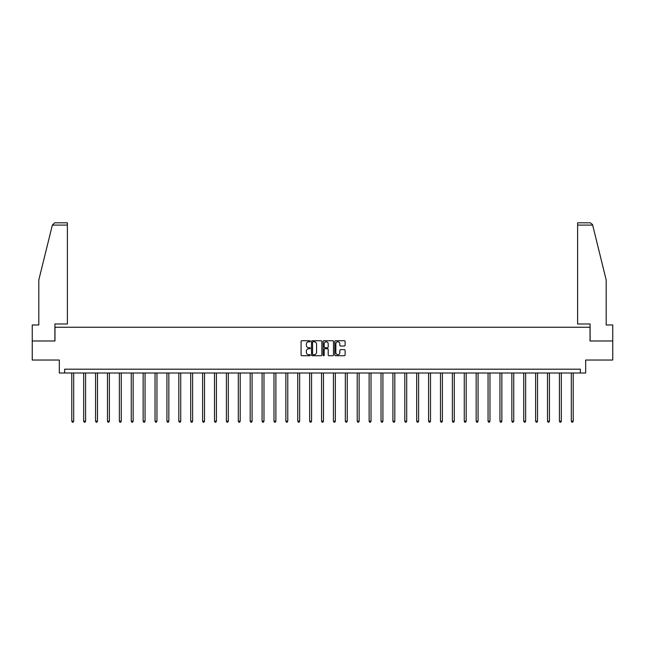 <?xml version="1.0" encoding="UTF-8"?>
<svg xmlns="http://www.w3.org/2000/svg" width="645" height="645" viewBox="0 0 645 645"><rect width="100%" height="100%" fill="white"/><g stroke="black" fill="none" stroke-linecap="round" stroke-linejoin="round"><path stroke-width="0.97" d="M310.301 341.261A0.524 0.524 0 0 0 309.777 340.737L301.828 340.737A0.75 0.75 0 0 0 301.078 341.487L301.078 354.96A0.75 0.75 0 0 0 301.828 355.709L309.777 355.709A0.524 0.524 0 0 0 310.301 355.185A0.524 0.524 0 0 0 309.777 354.661L308.745 354.661A2.395 2.395 0 0 1 306.351 352.267L306.351 351.146A2.395 2.395 0 0 1 308.745 348.752L309.777 348.752A0.524 0.524 0 0 0 310.301 348.227A0.524 0.524 0 0 0 309.777 347.703L308.745 347.703A2.395 2.395 0 0 1 306.351 345.309L306.351 344.18A2.395 2.395 0 0 1 308.745 341.786L309.777 341.786A0.524 0.524 0 0 0 310.301 341.261M344.374 346.018A0.75 0.75 0 0 0 345.115 345.269L345.115 341.487A0.75 0.75 0 0 0 344.374 340.737L335.537 340.737A0.75 0.75 0 0 0 334.795 341.487L334.795 354.96A0.75 0.75 0 0 0 335.537 355.709L344.374 355.709A0.75 0.75 0 0 0 345.115 354.96L345.115 350.396A0.75 0.75 0 0 0 344.374 349.646L340.592 349.646A0.75 0.75 0 0 0 339.842 350.396L339.842 352.654A2 2 0 0 1 337.843 354.661A2 2 0 0 1 335.843 352.654L335.843 343.793A2 2 0 0 1 337.843 341.786A2 2 0 0 1 339.842 343.793L339.842 345.269A0.75 0.75 0 0 0 340.592 346.018L344.374 346.018M580.347 373.003L585.684 373.003L585.684 360.039L612.75 360.039L612.75 340.979L590.03 340.979L590.03 327.257L54.97 327.257L54.97 340.979L32.25 340.979L32.25 360.039L59.316 360.039L59.316 373.003L580.347 373.003L580.347 369.19L64.653 369.19L64.653 373.003M321.847 341.487A0.75 0.75 0 0 0 321.097 340.737L312.269 340.737A0.75 0.75 0 0 0 311.519 341.487L311.519 354.96A0.75 0.75 0 0 0 312.269 355.709L321.097 355.709A0.75 0.75 0 0 0 321.847 354.96L321.847 341.487M323.903 340.737L332.731 340.737A0.75 0.75 0 0 1 333.481 341.487L333.481 354.96A0.75 0.75 0 0 1 332.731 355.709L328.958 355.709A0.75 0.75 0 0 1 328.208 354.96L328.208 349.493A0.75 0.75 0 0 0 327.458 348.752L324.951 348.752A0.75 0.75 0 0 0 324.201 349.493L324.201 355.185A0.524 0.524 0 0 1 323.677 355.709A0.524 0.524 0 0 1 323.153 355.185L323.153 341.487A0.75 0.75 0 0 1 323.903 340.737M313.091 341.786A0.524 0.524 0 0 0 312.567 342.31L312.567 354.137A0.524 0.524 0 0 0 313.091 354.661L314.171 354.661A2.395 2.395 0 0 0 316.566 352.267L316.566 344.18A2.395 2.395 0 0 0 314.171 341.786L313.091 341.786M328.208 343.825A2 2 0 0 0 326.201 341.826A2 2 0 0 0 324.201 343.825L324.201 346.954A0.75 0.75 0 0 0 324.951 347.703L327.458 347.703A0.75 0.75 0 0 0 328.208 346.954L328.208 343.825M71.78 373.003L71.78 421.201L73.683 421.201L73.683 373.003M73.683 421.201L73.119 422.193L72.353 422.193L71.78 421.201M52.35 225.097L54.704 222.807L67.394 222.807L67.394 225.097L52.35 225.097L38.805 279.986L38.805 324.967L32.25 324.967L32.25 340.979M54.898 340.979L54.898 323.975L67.394 323.975L67.394 225.097M612.75 340.979L612.75 324.967L606.195 324.967L606.195 279.986L592.521 224.549L590.296 222.807L577.606 222.807L577.606 323.975L590.102 323.975L590.102 340.979M83.673 373.003L83.673 421.201L85.583 421.201L85.583 373.003M85.583 421.201L85.011 422.193L84.245 422.193L83.673 421.201M95.565 373.003L95.565 421.201L97.476 421.201L97.476 373.003M97.476 421.201L96.903 422.193L96.137 422.193L95.565 421.201M107.465 373.003L107.465 421.201L109.368 421.201L109.368 373.003M109.368 421.201L108.795 422.193L108.038 422.193L107.465 421.201M119.357 373.003L119.357 421.201L121.26 421.201L121.26 373.003M121.26 421.201L120.688 422.193L119.93 422.193L119.357 421.201M131.249 373.003L131.249 421.201L133.152 421.201L133.152 373.003M133.152 421.201L132.58 422.193L131.822 422.193L131.249 421.201M143.142 373.003L143.142 421.201L145.052 421.201L145.052 373.003M145.052 421.201L144.48 422.193L143.714 422.193L143.142 421.201M155.034 373.003L155.034 421.201L156.945 421.201L156.945 373.003M156.945 421.201L156.372 422.193L155.606 422.193L155.034 421.201M166.926 373.003L166.926 421.201L168.837 421.201L168.837 373.003M168.837 421.201L168.264 422.193L167.498 422.193L166.926 421.201M178.826 373.003L178.826 421.201L180.729 421.201L180.729 373.003M180.729 421.201L180.157 422.193L179.399 422.193L178.826 421.201M190.718 373.003L190.718 421.201L192.621 421.201L192.621 373.003M192.621 421.201L192.049 422.193L191.291 422.193L190.718 421.201M202.611 373.003L202.611 421.201L204.513 421.201L204.513 373.003M204.513 421.201L203.949 422.193L203.183 422.193L202.611 421.201M214.503 373.003L214.503 421.201L216.414 421.201L216.414 373.003M216.414 421.201L215.841 422.193L215.075 422.193L214.503 421.201M226.395 373.003L226.395 421.201L228.306 421.201L228.306 373.003M228.306 421.201L227.733 422.193L226.967 422.193L226.395 421.201M238.295 373.003L238.295 421.201L240.198 421.201L240.198 373.003M240.198 421.201L239.626 422.193L238.86 422.193L238.295 421.201M250.187 373.003L250.187 421.201L252.09 421.201L252.09 373.003M252.09 421.201L251.518 422.193L250.76 422.193L250.187 421.201M262.08 373.003L262.08 421.201L263.982 421.201L263.982 373.003M263.982 421.201L263.41 422.193L262.652 422.193L262.08 421.201M273.972 373.003L273.972 421.201L275.875 421.201L275.875 373.003M275.875 421.201L275.31 422.193L274.544 422.193L273.972 421.201M285.864 373.003L285.864 421.201L287.775 421.201L287.775 373.003M287.775 421.201L287.202 422.193L286.436 422.193L285.864 421.201M297.756 373.003L297.756 421.201L299.667 421.201L299.667 373.003M299.667 421.201L299.095 422.193L298.329 422.193L297.756 421.201M309.656 373.003L309.656 421.201L311.559 421.201L311.559 373.003M311.559 421.201L310.987 422.193L310.229 422.193L309.656 421.201M321.549 373.003L321.549 421.201L323.451 421.201L323.451 373.003M323.451 421.201L322.879 422.193L322.121 422.193L321.549 421.201M333.441 373.003L333.441 421.201L335.344 421.201L335.344 373.003M335.344 421.201L334.771 422.193L334.013 422.193L333.441 421.201M345.333 373.003L345.333 421.201L347.244 421.201L347.244 373.003M347.244 421.201L346.671 422.193L345.905 422.193L345.333 421.201M357.225 373.003L357.225 421.201L359.136 421.201L359.136 373.003M359.136 421.201L358.564 422.193L357.798 422.193L357.225 421.201M369.125 373.003L369.125 421.201L371.028 421.201L371.028 373.003M371.028 421.201L370.456 422.193L369.69 422.193L369.125 421.201M381.018 373.003L381.018 421.201L382.92 421.201L382.92 373.003M382.92 421.201L382.348 422.193L381.59 422.193L381.018 421.201M392.91 373.003L392.91 421.201L394.813 421.201L394.813 373.003M394.813 421.201L394.24 422.193L393.482 422.193L392.91 421.201M404.802 373.003L404.802 421.201L406.705 421.201L406.705 373.003M406.705 421.201L406.14 422.193L405.374 422.193L404.802 421.201M416.694 373.003L416.694 421.201L418.605 421.201L418.605 373.003M418.605 421.201L418.033 422.193L417.267 422.193L416.694 421.201M428.586 373.003L428.586 421.201L430.497 421.201L430.497 373.003M430.497 421.201L429.925 422.193L429.159 422.193L428.586 421.201M440.487 373.003L440.487 421.201L442.389 421.201L442.389 373.003M442.389 421.201L441.817 422.193L441.051 422.193L440.487 421.201M452.379 373.003L452.379 421.201L454.282 421.201L454.282 373.003M454.282 421.201L453.709 422.193L452.951 422.193L452.379 421.201M464.271 373.003L464.271 421.201L466.174 421.201L466.174 373.003M466.174 421.201L465.601 422.193L464.843 422.193L464.271 421.201M476.163 373.003L476.163 421.201L478.074 421.201L478.074 373.003M478.074 421.201L477.502 422.193L476.736 422.193L476.163 421.201M488.055 373.003L488.055 421.201L489.966 421.201L489.966 373.003M489.966 421.201L489.394 422.193L488.628 422.193L488.055 421.201M499.948 373.003L499.948 421.201L501.858 421.201L501.858 373.003M501.858 421.201L501.286 422.193L500.52 422.193L499.948 421.201M511.848 373.003L511.848 421.201L513.751 421.201L513.751 373.003M513.751 421.201L513.178 422.193L512.42 422.193L511.848 421.201M523.74 373.003L523.74 421.201L525.643 421.201L525.643 373.003M525.643 421.201L525.07 422.193L524.312 422.193L523.74 421.201M535.632 373.003L535.632 421.201L537.535 421.201L537.535 373.003M537.535 421.201L536.962 422.193L536.205 422.193L535.632 421.201M547.524 373.003L547.524 421.201L549.435 421.201L549.435 373.003M549.435 421.201L548.863 422.193L548.097 422.193L547.524 421.201M559.417 373.003L559.417 421.201L561.327 421.201L561.327 373.003M561.327 421.201L560.755 422.193L559.989 422.193L559.417 421.201M571.317 373.003L571.317 421.201L573.22 421.201L573.22 373.003M573.22 421.201L572.647 422.193L571.881 422.193L571.317 421.201M592.65 225.097L577.606 225.097"/></g></svg>
